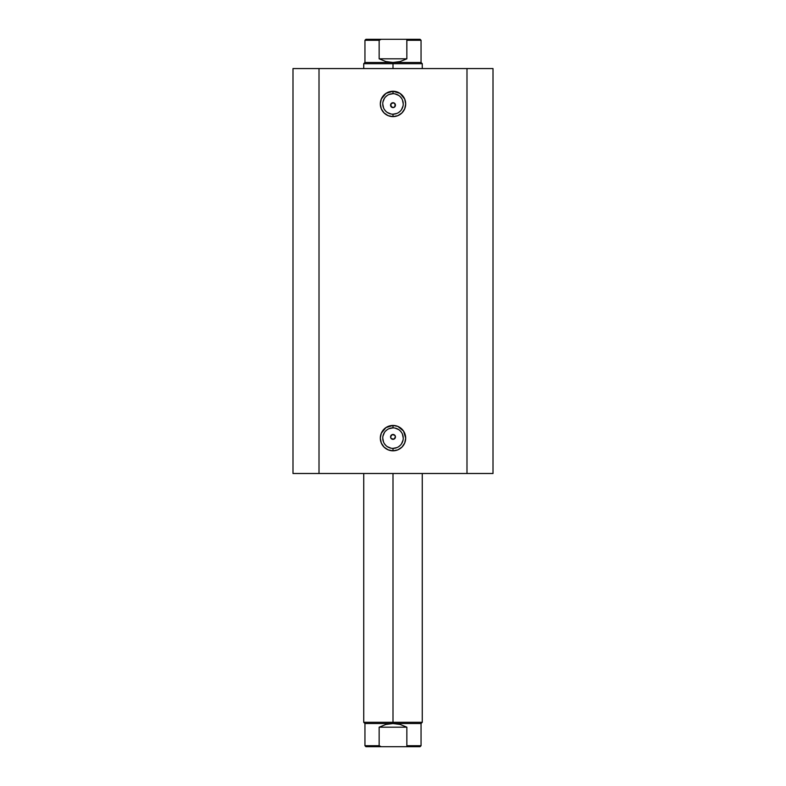 <?xml version="1.0" encoding="UTF-8"?>
<svg xmlns="http://www.w3.org/2000/svg" width="786" height="786" viewBox="0 0 786 786"><rect width="100%" height="100%" fill="white"/><g stroke="black" fill="none" stroke-linecap="round" stroke-linejoin="round"><path stroke-width="1.18" d="M393 93.701L393 91.255A12.684 12.684 0 0 1 405.684 103.939A12.684 12.684 0 0 1 393 116.623L397.854 115.66L401.97 112.909L404.721 108.792L405.684 103.939L404.721 99.085L400.045 93.396L393 91.255L385.955 93.396L381.279 99.085L380.316 103.939L381.279 108.792L384.03 112.909L388.146 115.66L393 116.623L393 114.186A10.247 10.247 0 0 0 403.247 103.939A10.247 10.247 0 0 0 393 93.701A10.247 10.247 0 0 0 382.753 103.939A10.247 10.247 0 0 0 393 114.186L393 116.623A12.684 12.684 0 0 1 380.316 103.939A12.684 12.684 0 0 1 393 91.255L393 93.701A10.247 10.247 0 0 1 403.247 103.939A10.247 10.247 0 0 1 393 114.186A10.247 10.247 0 0 1 382.753 103.939A10.247 10.247 0 0 1 393 93.701L389.08 94.477M393 427.879L393 425.442A12.684 12.684 0 0 1 405.684 438.126A12.684 12.684 0 0 1 393 450.81L397.854 449.847L401.97 447.096L404.721 442.98L405.684 438.126L403.542 431.082L397.854 426.405L393 425.442L385.955 427.584L381.279 433.273L380.316 438.126L381.279 442.98L384.03 447.096L388.146 449.847L393 450.81L393 448.374A10.247 10.247 0 0 0 403.247 438.126A10.247 10.247 0 0 0 393 427.879A10.247 10.247 0 0 0 382.753 438.126A10.247 10.247 0 0 0 393 448.374L393 450.81A12.684 12.684 0 0 1 380.316 438.126A12.684 12.684 0 0 1 393 425.442L393 427.879A10.247 10.247 0 0 1 403.247 438.126A10.247 10.247 0 0 1 393 448.374A10.247 10.247 0 0 1 382.753 438.126A10.247 10.247 0 0 1 393 427.879L389.08 428.665M390.76 437.881L392.027 439.148M392.116 439.178L393 439.345A2.437 2.437 0 0 1 390.563 436.908A2.437 2.437 0 0 1 393 434.471L392.116 434.629M390.73 436.024L390.73 437.792M392.027 434.668L390.76 435.935M390.76 106.139L392.027 107.397M392.116 107.436L393 107.603A2.437 2.437 0 0 1 390.563 105.157A2.437 2.437 0 0 1 393 102.72L392.116 102.887M390.73 104.283L390.73 106.041M392.027 102.927L390.76 104.184M319.008 473.496L493.009 473.496L493.009 68.569L466.992 68.569L493.009 68.569L493.009 473.496L319.008 473.496L319.008 68.569L466.992 68.569L466.992 473.496L466.992 68.569L292.991 68.569L319.008 68.569L319.008 473.496L292.991 473.496L319.008 473.496M292.991 68.569L292.991 473.496L292.991 68.569M393.884 102.887L393 102.72A2.437 2.437 0 0 1 395.437 105.157A2.437 2.437 0 0 1 393 107.603L391.271 106.886L390.563 105.157L391.271 103.438L393.933 102.907L395.25 104.233L394.729 106.886L393 107.603L390.75 106.09L391.281 103.438L393.933 102.907M390.75 435.975L392.067 434.658L394.729 435.179L395.437 436.908L393.933 439.158L391.271 438.627L390.563 436.908L392.067 434.658L394.729 435.179L395.437 436.908L393.933 439.158M390.75 437.841L390.563 436.908L391.271 438.637L393.884 439.178M393 114.186L396.92 113.41M398.689 112.457L400.241 111.19M401.518 109.637L403.051 105.943M403.247 103.939L402.461 100.019M401.518 98.25L400.241 96.698M398.689 95.42L394.994 93.898M387.311 95.42L385.759 96.698M384.482 98.25L382.949 101.944M382.753 103.939L383.539 107.859M384.482 109.637L385.759 111.19M387.311 112.457L391.006 113.99M395.24 104.184L394.729 103.438L395.25 106.09L393.933 107.417M391.271 106.886L390.75 104.224M393 448.374L396.92 447.588M398.689 446.645L400.241 445.367M401.518 443.815L403.051 440.131M403.247 438.126L402.461 434.206M401.518 432.438L400.241 430.885M398.689 429.608L394.994 428.075M387.311 429.608L385.759 430.885M384.482 432.438L382.949 436.132M382.753 438.126L383.539 442.046M384.482 443.815L385.759 445.367M387.311 446.645L391.006 448.177M394.729 103.438L393.973 102.927M395.27 106.041L395.27 104.283M393.973 107.397L395.24 106.139M393 107.603L393.884 107.436M395.24 435.935L393.973 434.668M393.884 434.629L393 434.471A2.437 2.437 0 0 1 395.437 436.908A2.437 2.437 0 0 1 393 439.345L393 439.345M395.27 437.792L395.27 436.024M393.973 439.148L395.24 437.881M393 722.305L393 723.523L421.05 723.523L393 723.523L393 722.305L422.269 722.305L393 722.305L393 473.496L393 722.305L363.731 722.305L393 722.305M393 63.695L393 62.477L364.95 62.477L393 62.477L393 63.695L363.731 63.695L393 63.695L393 68.569L393 63.695L422.269 63.695L393 63.695M422.269 68.569L422.269 63.695L421.05 62.477L393 62.477L421.05 62.477L421.05 40.273L406.853 40.273L406.853 58.812L400.162 61.544L393 62.477L385.838 61.544L379.147 58.812L379.147 40.273L364.95 40.273L379.147 40.273L379.147 58.812L406.853 58.812L406.824 40.106L421.05 40.273L420.078 39.3L381.249 39.3L379.147 40.273L381.249 39.3L365.922 39.3L420.078 39.3M393 62.477L400.162 61.544L406.853 58.812L379.147 58.812L385.838 61.544L393 62.477M365.922 746.7L381.249 746.7L379.147 745.727L379.147 727.188L379.147 745.727L381.249 746.7L365.922 746.7L364.95 745.727L379.147 745.727L364.95 745.727L364.95 723.523L393 723.523L400.162 724.456L406.853 727.188L406.853 745.727L421.05 745.727L406.853 745.727L406.853 727.188L379.147 727.188L385.838 724.456L393 723.523L364.95 723.523L363.731 722.305L363.731 473.496M381.249 746.7L420.078 746.7L381.249 746.7M406.853 727.188L400.162 724.456L393 723.523L385.838 724.456L379.147 727.188L406.853 727.188M422.269 473.496L422.269 722.305L421.05 723.523L421.05 745.727L420.078 746.7M363.731 68.569L363.731 63.695L364.95 62.477L364.95 40.273L365.922 39.3"/></g></svg>
